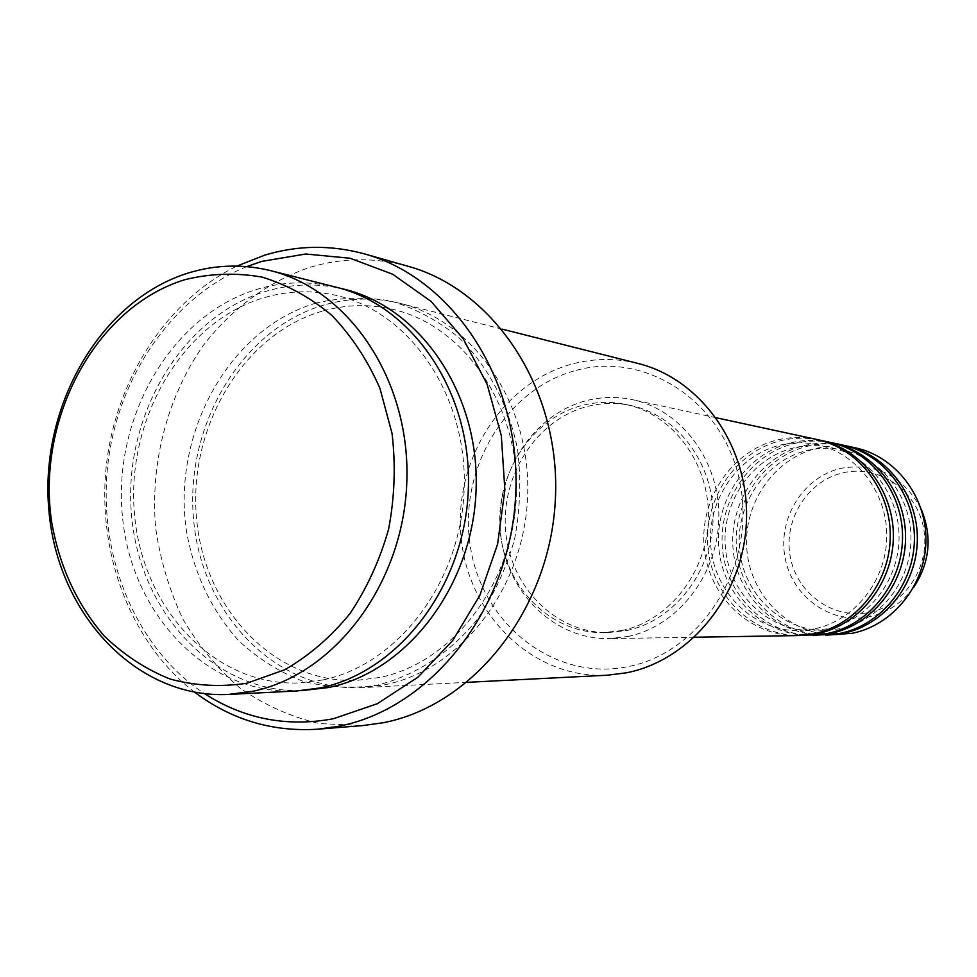 <?xml version="1.0" encoding="UTF-8"?>
<svg xmlns="http://www.w3.org/2000/svg" width="977" height="977" viewBox="0 0 977 977"><rect width="100%" height="100%" fill="white"/><g stroke="black" fill="none" stroke-linecap="round" stroke-linejoin="round"><path stroke-width="0.73" stroke-dasharray="4.88 3.66" d="M816.65 439.455C803.595 436.695 790.576 436.841 777.607 439.894C731.871 450.666 699.276 499.32 704.234 547.902C708.691 596.52 750.153 636.491 797.293 635.587M818.323 439.833C805.842 437.44 793.434 437.708 781.087 440.615C735.803 451.264 703.379 499.174 707.861 547.303C711.891 595.469 752.351 635.514 799.015 635.551M829.876 442.312C816.992 439.589 804.144 439.723 791.346 442.728C746.208 453.304 714.028 501.201 718.925 549.037C723.346 596.91 764.307 636.259 810.825 635.38M831.5 442.679C819.178 440.309 806.917 440.554 794.716 443.424C750.006 453.89 717.997 501.067 722.455 548.451C726.448 595.897 766.432 635.319 812.485 635.331M842.699 445.085C829.974 442.386 817.297 442.52 804.669 445.475C760.094 455.856 728.329 503.021 733.19 550.136C737.562 597.289 778.022 636.039 823.941 635.16M844.262 445.439C832.099 443.094 819.984 443.326 807.93 446.147C763.794 456.418 732.188 502.886 736.597 549.575C740.566 596.3 780.086 635.135 825.553 635.123M576.43 370.295C647.311 350.719 726.033 403.391 740.407 485.203C755.868 566.782 701.12 652.978 627.747 666.68C554.57 681.616 482.687 624.816 470.535 547.706C457.37 470.792 505.28 388.712 576.43 370.295M637.957 363.444C616.169 358.07 594.443 358.217 572.791 363.847C502.044 382.349 452.791 461.291 461.229 538.645C468.887 616.096 533.711 679.064 607.205 675.217M336.601 287.323C310.136 280.826 283.818 281.437 257.647 289.131C172.147 314.46 112.99 416.165 122.32 515.16C130.735 614.264 207.527 695.514 296.776 690.971M324.254 304.922C241.661 328.76 184.433 425.654 193.641 520.106C201.946 614.655 276.442 692.046 362.589 687.637L384.95 684.755C460.814 669.672 524.331 588.044 527.617 496.487C531.439 404.942 474.602 321.518 400.485 303.456C374.948 297.191 349.534 297.68 324.254 304.922M627.6 636.54C677.537 626.538 717.936 575.013 718.828 518.237C720.086 461.449 681.775 409.986 632.461 399.666C617.134 396.43 601.869 396.735 586.664 400.57C533.088 414.114 494.985 473.308 500.493 532.16C505.439 591.073 553.544 639.63 608.879 638.616L627.6 636.54M626.562 630.568C674.093 620.981 712.428 571.85 713.125 517.847C714.163 463.843 677.537 415.005 630.544 405.455C616.194 402.512 601.905 402.817 587.678 406.395C536.861 419.182 500.59 475.237 505.683 531.109C510.238 587.03 555.693 633.243 608.134 632.559L626.562 630.568M621.506 630.605C669.221 620.981 707.714 571.594 708.423 517.334C709.473 463.049 672.701 413.992 625.524 404.405C611.113 401.437 596.776 401.767 582.5 405.357C531.488 418.205 495.083 474.541 500.187 530.682C504.755 586.872 550.369 633.291 603.004 632.62L621.506 630.605M408.068 266.269C375.4 257.293 342.903 257.574 310.552 267.124C268.748 281.193 231.622 308.598 203.008 345.821C167.079 397.517 150.031 463.574 155.661 528.105C160.338 560.065 169.351 590.255 182.687 618.673C198.343 645.516 217.505 668.683 240.171 688.187C264.498 705.101 290.841 716.898 319.223 723.554L362.748 725.581M855.131 447.771C842.565 445.109 830.059 445.231 817.578 448.125C773.576 458.335 742.202 504.791 747.014 551.199C751.35 597.668 791.333 635.832 836.654 634.965M246.778 266.623C171.5 296.984 116.312 378.929 107.421 468.496C98.64 558.075 136.743 649.229 204.633 693.719M194.789 692.302C131.687 644.063 97.566 555.339 106.029 468.362C114.724 381.409 165.54 301.063 236.849 266.098M843.041 472.795C878.372 464.319 916.536 489.856 923.521 527.8C931.044 565.634 905.105 605.569 869.139 612.469C833.271 619.919 796.695 593.479 790.234 556.572C783.249 519.764 807.6 480.733 843.041 472.795M921.25 509.273C903.42 476.117 876.711 462.451 841.112 468.264C803.436 476.739 777.582 518.237 784.995 557.354C791.846 596.581 830.694 624.743 868.871 616.853C887.104 612.921 901.991 603.163 913.519 587.568M301.075 690.69C213.084 692.595 138.771 611.211 131.406 513.413C123.187 415.701 181.954 316.121 266.33 291.195C290.951 283.965 315.754 283.049 340.765 288.435M316.279 303.029C229.436 328.089 171.341 433.556 186.595 531.891C194.289 574.134 211.533 610.295 238.339 640.375C257.427 658.217 278.763 671.773 302.357 681.03C326.794 687.515 351.732 688.883 377.171 685.146C414.969 675.852 449.921 653.112 477.142 619.54C493.678 595.433 506.123 568.761 514.513 539.548C520.24 509.554 521.266 479.512 517.578 449.444C508.748 405.247 488.17 366.265 458.946 337.639C438.123 320.615 415.457 308.427 390.934 301.063C365.923 296.654 341.034 297.313 316.279 303.029M813.926 628.968L798.356 630.605C753.975 631.203 714.981 593.344 710.877 547.218C706.334 501.14 737.317 455.16 780.428 445.06C792.481 442.215 804.572 442.056 816.711 444.547C856.475 452.644 887.495 492.701 886.774 536.874C886.322 581.046 854.093 621.14 813.926 628.968M827.214 628.858L811.838 630.47C768.032 631.057 729.514 593.784 725.459 548.366C720.953 502.996 751.533 457.724 794.093 447.796C805.988 445.011 817.932 444.853 829.913 447.319C869.164 455.319 899.768 494.753 899.06 538.229C898.632 581.706 866.843 621.152 827.214 628.858M840.086 628.748L824.906 630.336C781.673 630.922 743.607 594.199 739.589 549.477C735.131 504.779 765.321 460.204 807.344 450.458C819.092 447.722 830.877 447.576 842.699 450.006C881.449 457.895 911.663 496.743 910.967 539.536C910.552 582.329 879.202 621.152 840.086 628.748M322.74 679.968L299.695 682.911C215.16 686.77 142.312 609.062 134.484 513.926C125.838 418.901 182.772 321.653 263.985 297.704C288.496 290.499 313.128 289.864 337.895 295.799C410.999 313.08 467.836 396.699 464.16 489.453C460.997 582.207 397.602 664.861 322.74 679.968M322.141 311.199C243.285 333.926 187.987 427.132 196.548 518.311C204.291 609.587 275.27 684.083 357.301 680.322L379.662 677.488C452.253 662.956 513.426 583.904 516.393 495.229C519.862 406.554 464.82 326.391 393.89 309.599C369.856 303.835 345.943 304.372 322.141 311.199M716.214 417.765L632.461 399.666M630.544 405.455L625.524 404.405M501.995 329.102L400.485 303.456M467.14 682.325L362.589 687.637M608.134 632.559L603.004 632.62M694.562 637.236L608.879 638.616"/><path stroke-width="1.47" d="M694.562 637.236L797.293 635.587L813.218 633.878C855.681 625.634 889.668 583.513 890.267 537.081C891.171 490.649 858.661 448.272 816.65 439.455L716.214 417.765M799.015 635.551L816.589 633.829C858.905 625.61 892.77 583.672 893.369 537.423C894.273 491.175 861.861 448.968 819.996 440.175L818.323 439.833M800.725 635.538L826.542 633.694C868.443 625.561 901.954 584.124 902.528 538.425C903.42 492.738 871.337 451.02 829.876 442.312L819.996 440.175M812.485 635.331L829.815 633.646C871.569 625.549 904.958 584.27 905.545 538.754C906.412 493.238 874.439 451.692 833.125 443.008L831.5 442.679M814.146 635.319L839.451 633.499C880.802 625.5 913.849 584.71 914.411 539.731C915.278 494.753 883.623 453.682 842.699 445.085L833.125 443.008M825.553 635.123L842.626 633.462C883.831 625.488 916.768 584.857 917.33 540.049C918.185 495.254 886.627 454.329 845.838 445.756L844.262 445.439M246.729 683.265L284.747 669.746C309.037 655.738 330.739 637.065 349.876 613.751C366.998 588.191 379.919 559.931 388.651 528.972C394.647 497.183 395.783 465.357 392.058 433.519L379.968 388.382C367.657 360.33 351.635 336.015 331.899 315.437C310.503 297.521 287.201 284.747 261.983 277.089C236.275 272.571 210.702 273.401 185.251 279.581C96.027 306.534 36.308 417.961 51.598 521.645C59.341 566.184 76.902 604.323 104.283 636.039C123.798 654.871 145.646 669.184 169.839 678.954C194.924 685.793 220.558 687.222 246.729 683.265M188.879 272.827C215.929 264.657 243.151 263.924 270.531 270.629C349.986 289.937 411.146 381.787 406.774 483.127C402.988 584.478 334.158 674.802 252.713 691.289L228.716 694.427C136.365 699.105 57.362 613.861 48.862 510.067C39.422 406.395 100.509 299.731 188.879 272.827M467.14 682.325L607.205 675.217L626.257 672.835C690.824 660.391 743.998 594.517 746.452 520.68C749.347 446.855 701.193 378.942 637.957 363.444L501.995 329.102M204.633 693.719C244.067 718.974 286.969 727.328 333.328 718.754L377.281 703.733L417.826 677.269L452.693 640.546L479.829 595.396L497.574 544.238L504.877 489.953L501.311 435.595L487.108 384.242L463.22 338.726L431.101 301.441L392.669 274.232L350.096 258.246L305.679 254.008L261.665 261.409L246.778 266.623M236.849 266.098L264.816 255.107C297.936 245.154 331.227 244.775 364.714 253.971C454.244 278.482 521.987 382.715 515.636 495.95C509.933 609.208 431.052 708.581 338.75 726.253L317.818 729.184C272.498 732.115 231.488 719.817 194.789 692.302M228.716 694.427L296.776 690.971L319.955 687.967C398.616 672.188 464.771 586.298 468.301 489.929C472.404 393.572 413.393 306.009 336.601 287.323L270.531 270.629M317.818 729.184L362.748 725.581L383.167 722.736C473.186 705.589 549.856 609.624 555.327 500.309C561.409 391.008 495.424 290.23 408.068 266.269L364.714 253.971M827.153 635.111L851.968 633.328C892.783 625.439 925.378 585.284 925.927 541.002C926.77 496.719 895.53 456.259 855.131 447.771L845.838 445.756M913.519 587.568C929.86 562.825 932.437 536.727 921.25 509.273M340.765 288.435C418.315 304.897 479.194 391.521 476.141 488.195C473.686 584.857 407.507 671.736 328.443 687.552L301.075 690.69"/></g></svg>
